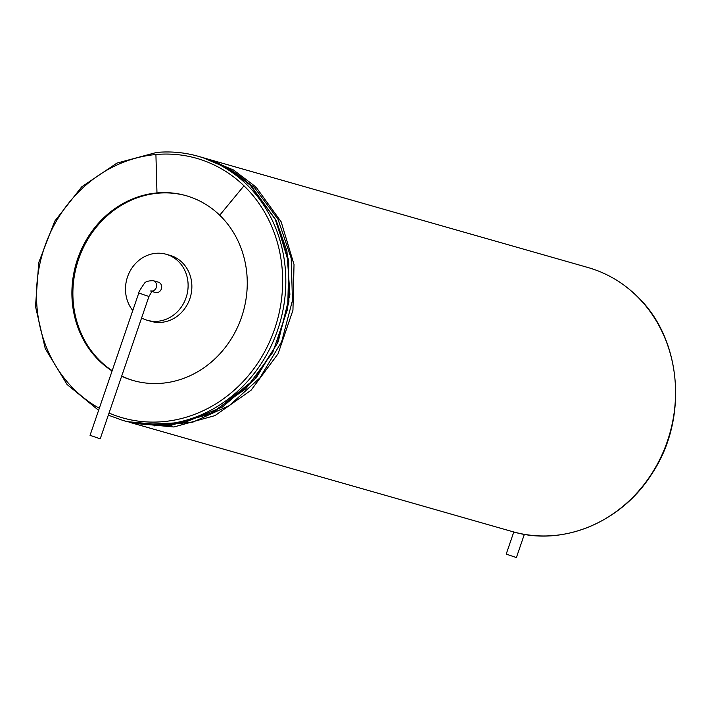 <?xml version="1.0" encoding="UTF-8"?>
<svg xmlns="http://www.w3.org/2000/svg" width="710" height="710" viewBox="0 0 710 710"><rect width="100%" height="100%" fill="white"/><g stroke="black" fill="none" stroke-linecap="round" stroke-linejoin="round"><path stroke-width="1.06" d="M148.94 296.496L138.778 293.017L90.046 435.328L100.216 438.815L148.94 296.496L152.251 290.923L150.271 291.011M151.7 291.419L155.33 292.458A5.378 4.864 -74.1 0 0 161.481 288.624A5.378 4.864 -74.1 0 0 158.277 282.118L153.218 280.681A5.378 4.864 105.9 0 1 156.324 287.47A5.378 4.864 105.9 0 1 151.958 291.162M132.779 310.518A34.337 31.054 105.9 0 1 130.782 269.844A34.337 31.054 105.9 0 1 166.229 254.278A34.337 31.054 105.9 0 1 186.668 295.813A34.337 31.054 105.9 0 1 147.387 320.308A34.337 31.054 105.9 0 1 145.683 319.766A34.337 31.054 105.9 0 1 141.601 317.938M166.229 254.278L169.983 255.343A34.337 31.054 105.9 0 1 190.422 296.886A34.337 31.054 105.9 0 1 151.132 321.373L147.387 320.308M133.684 380.666A96.134 86.957 105.9 0 1 129.424 379.282A96.134 86.957 105.9 0 1 121.703 376.069M112.189 370.673A96.134 86.957 105.9 0 1 76.227 267.12A96.134 86.957 105.9 0 1 157.948 193.209A96.134 86.957 105.9 0 1 186.455 195.782M121.641 376.229A96.134 86.957 -74.1 0 0 133.196 380.524A96.134 86.957 -74.1 0 0 235.205 331.969A96.134 86.957 -74.1 0 0 219.709 215.219A96.134 86.957 -74.1 0 0 185.958 195.64A96.134 86.957 -74.1 0 0 156.972 192.934A96.134 86.957 -74.1 0 0 75.1 267.404A96.134 86.957 -74.1 0 0 112.082 370.966M513.791 531.976L506.221 554.102L516.392 557.581L524.353 534.328M219.709 215.219L243.983 185.807A134.944 122.067 -74.1 0 0 155.916 154.523A134.944 122.067 -74.1 0 0 40.053 263.037A134.944 122.067 -74.1 0 0 99.32 408.25M109.047 413.025A134.944 122.067 -74.1 0 0 261.901 356.571A134.944 122.067 -74.1 0 0 243.983 185.807M156.972 192.934L155.916 154.523M108.311 415.164L122.874 420.426A137.332 124.232 -74.1 0 0 268.593 351.059A137.332 124.232 -74.1 0 0 246.459 184.28A137.332 124.232 -74.1 0 0 198.25 156.298A137.332 124.232 -74.1 0 0 156.83 152.437M122.874 420.426L127.108 421.633L168.652 425.485L209.761 414.099L245.829 388.76L272.817 352.284L287.71 308.743L288.784 263.019L275.915 220.304L250.692 185.487L228.185 168.439L202.483 157.505L198.25 156.298C184.715 152.455 170.862 151.159 156.679 152.419L116.91 163.105L81.703 186.854L54.723 221.174L38.766 262.487L35.5 306.498L45.262 348.628L67.059 384.492L98.61 410.327M145.088 424.411L184.609 422.459L222.23 407.132L254.153 379.957L277.166 343.667L288.926 301.91L288.224 258.901L275.134 219.062L251.091 186.499M154.052 425.911L192.827 422.157L229.294 405.623L259.895 377.906L281.666 341.688L292.458 300.472L291.198 258.298L278.027 219.319L254.331 187.422L227.608 168.084M129.735 422.352L132.344 423.124L173.888 426.976L214.997 415.598L251.065 390.26L278.063 353.784L292.946 310.243L294.02 264.519L281.16 221.795L255.937 186.978L233.421 169.938L205.092 158.286L587.978 267.519A137.332 124.232 -74.1 0 1 636.196 295.502A137.332 124.232 -74.1 0 1 658.33 462.281A137.332 124.232 -74.1 0 1 512.602 531.648L129.761 422.352M254.331 187.422L255.937 186.978M138.778 293.017C138.343 292.618 140.127 289.547 144.112 283.805C145.026 281.764 148.062 280.716 153.218 280.681M134.119 423.391L171.216 425.272L213.382 412.483L256.097 378.004L278.196 341.758L289.893 294.401L286.92 251.003L276.119 220.286L250.941 185.621C236.803 172.086 220.65 162.714 202.483 157.505M587.978 267.519C606.251 272.8 622.377 282.154 636.355 295.591C681.804 337.623 688.833 418.714 651.886 473.783C621.623 522.258 562.657 546.798 512.602 531.648"/></g></svg>
